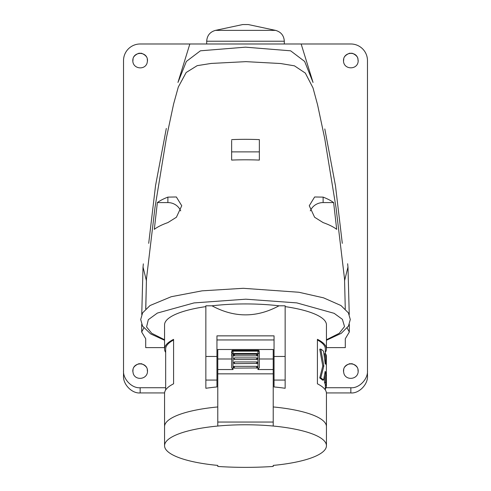 <?xml version="1.0" encoding="UTF-8"?>
<svg xmlns="http://www.w3.org/2000/svg" width="491" height="491" viewBox="0 0 491 491"><rect width="100%" height="100%" fill="white"/><g stroke="black" fill="none" stroke-linecap="round" stroke-linejoin="round"><path stroke-width="0.74" d="M326.368 364.653L326.368 356.804M326.447 364.653A80.947 20.953 -0 0 1 326.368 365.556M326.368 375.124L326.368 367.274M326.447 375.124A80.947 20.953 -0 0 1 326.368 376.02M325.337 389.971L325.337 384.674L325.337 385.595L326.447 385.595L326.368 377.745M326.447 385.595A80.947 20.953 -0 0 1 325.337 389.032M320.783 377.88A80.947 20.953 -0 0 1 323.581 380.052L322.513 380.126A79.837 20.665 180 0 0 319.751 377.984L320.783 377.88L323.857 365.924L320.783 349.089A80.947 20.953 -0 0 1 323.581 351.255L325.171 363.549A80.947 20.953 -0 0 1 325.607 364.242L325.607 353.772A80.947 20.953 -0 0 1 326.368 355.871L326.368 384.662L325.263 384.674A79.837 20.665 180 0 0 324.508 382.606L325.607 382.569L325.607 372.098L325.067 372.117M325.607 372.098A80.947 20.953 -0 0 0 325.171 371.405L323.581 380.052M325.607 382.569A80.947 20.953 -0 0 1 326.368 384.662M323.857 365.924L322.783 365.998L319.751 349.193L320.783 349.089M324.508 357.822L324.508 353.815L325.607 353.772M324.508 382.606L324.508 375.425M319.751 377.984L322.783 365.998M173.581 340.005A79.837 20.665 180 0 0 165.663 348.978L165.663 389.971M325.337 353.784L325.337 348.929A79.837 20.665 180 0 0 317.419 339.962M274.052 380.077L285.142 380.077L285.142 388.283A80.947 20.953 180 0 0 274.052 386.945L274.052 335.862L216.948 335.862L216.948 356.466L205.858 356.466L205.858 388.283A80.947 20.953 180 0 1 216.948 386.945L216.948 356.466M285.142 380.077L285.142 356.466L274.052 356.466M216.948 339.95L274.052 339.95M165.663 352.434A80.947 20.953 -0 0 1 164.553 348.978A80.947 20.953 -0 0 1 173.581 339.367L173.581 383.815A80.947 20.953 180 0 0 164.553 393.426L164.553 426.63A80.947 20.953 -0 0 1 217.777 406.947A80.947 20.953 180 0 0 164.553 426.63L164.553 445.724A80.947 20.953 180 0 0 217.777 465.407L217.777 466.45A404.872 391.075 180 0 0 273.223 466.45L273.223 465.407A80.947 20.953 180 0 0 326.447 445.724A80.947 20.953 180 0 0 273.223 426.041L273.223 373.847L217.777 373.847L217.777 358.995L231.642 358.995M326.447 445.724L326.447 426.63A80.947 20.953 180 0 0 273.223 406.947A80.947 20.953 -0 0 1 326.447 426.63L326.447 393.426A80.947 20.953 180 0 0 317.419 383.815L317.419 339.318A80.947 20.953 -0 0 1 326.447 348.929A80.947 20.953 -0 0 1 325.337 352.391M278.992 305.807A80.947 20.953 180 0 0 212.008 305.807C234.336 317.886 256.664 317.886 278.992 305.807L285.142 305.807L285.142 356.466M205.858 356.466L205.858 305.807L212.008 305.807M326.447 348.929L326.447 324.882A80.947 20.953 180 0 0 285.142 306.611M205.858 306.611A80.947 20.953 180 0 0 164.553 324.882L164.553 348.978M164.553 339.741L151.719 333.285L146.576 326.932L148.319 319.672L157.384 313.062L194.074 302.91L245.801 299.191L296.81 302.892L334.144 313.326L342.405 319.334L344.529 326.576L339.195 333.346L326.447 339.741M231.642 151.879L259.358 151.879M248.274 24.55L242.726 24.55L215.463 30.374L275.537 30.374L248.274 24.55M231.642 139.622A85.815 22.212 0 0 1 259.358 139.622L259.358 160.084A89.466 23.157 180 0 0 231.642 160.084L231.642 140.512M167.879 197.118L176.355 196.977L181.744 205.735L176.41 217.243L167.879 222.595A96.236 24.906 180 0 0 154.315 229.352L157.372 202.58A93.345 24.157 0 0 1 167.879 197.118L167.879 202.58L157.372 202.58M180.7 210.885A13.858 13.386 -0 0 0 167.879 202.58M323.121 222.595L314.614 217.268L309.262 205.741L314.627 196.983L323.121 197.118A93.345 24.157 0 0 1 333.628 202.58L336.685 229.352A96.236 24.906 180 0 0 323.121 222.595M310.3 210.885A13.858 13.386 180 0 1 323.121 202.58L333.628 202.58M145.723 308.949L146.465 278.919L154.99 207.478L166.431 137.738L173.599 104.031L178.307 87.024L186.169 72.508L197.198 65.653L211.161 63.437L245.966 61.645L280.637 63.529L294.453 65.837L305.334 73.091L313.012 87.907L317.591 104.878L324.717 138.48L336.077 207.981L344.535 278.919L345.277 308.949M145.796 308.882L146.404 280.527M164.553 347.616L145.704 347.616L145.704 338.747L141.684 332.026L143.814 327.97M143.335 263.851L143.034 267.098L146.355 280.471M347.186 327.97L349.322 332.026L345.296 338.747L345.296 347.616L326.447 347.616M344.602 280.521L347.966 267.098L347.646 263.728M189.845 43.987L177.957 82.457L186.359 61.443L200.414 50.806L245.512 47.167L290.623 50.812L304.647 61.443L313.043 82.457L301.155 43.987L140.156 43.987A16.633 16.633 0 0 0 123.523 60.62L123.523 375.719C122.781 384.238 131.932 393.708 140.156 392.935L164.577 392.935M165.663 387.737L140.156 387.737C131.932 388.504 122.781 379.034 123.523 370.515M326.423 392.935L350.844 392.935C359.068 393.708 368.219 384.238 367.477 375.719L367.477 370.515C368.219 379.034 359.068 388.504 350.844 387.737L326.018 387.737M367.477 370.515L367.477 60.62A16.633 16.633 0 0 0 350.844 43.987L301.155 43.987M300.94 43.987L296.705 43.987M194.295 43.987L190.06 43.987M147.085 63.075C144.82 70.489 132.699 69.016 132.809 60.62C132.723 51.027 147.595 51.027 147.503 60.62L147.085 63.075M133.233 373.553L132.809 371.104C132.723 361.511 147.595 361.511 147.503 371.104C147.613 379.5 135.498 380.973 133.233 373.553M343.915 373.553L343.497 371.104C343.405 361.511 358.277 361.511 358.191 371.104C358.301 379.5 346.18 380.973 343.915 373.553M357.767 58.171L358.191 60.62C358.277 70.219 343.405 70.219 343.497 60.62C343.381 52.23 355.502 50.751 357.767 58.171L357.957 59.276C358.154 55.36 351.114 52.549 351.673 53.323L350.126 53.31C350.494 52.568 343.393 55.477 343.725 59.276L343.522 61.277M358.16 371.761L357.957 369.754C358.289 365.955 351.188 363.052 351.556 363.794L350.126 363.794C350.494 363.052 343.393 365.955 343.725 369.754L343.522 371.761M147.478 371.761L147.275 369.754C147.607 365.955 140.506 363.052 140.874 363.794L139.444 363.794C139.812 363.052 132.711 365.955 133.043 369.754L132.84 371.761M147.478 61.277L147.275 59.276C147.607 55.477 140.506 52.568 140.874 53.31L139.444 53.31C139.812 52.568 132.711 55.477 133.043 59.276L132.84 61.277M231.887 350.543L231.642 367.691L233.022 369.539L233.022 353.526A1.387 1.105 180 0 1 233.022 351.151L257.953 351.151L257.953 353.526A1.387 1.105 0 0 0 259.334 352.415L259.334 367.691L257.953 369.539L257.953 353.526L233.022 353.526L233.022 350.47L231.887 350.543L259.088 350.543L259.334 352.415A1.387 1.264 180 0 0 257.953 351.151L257.953 350.47L259.088 350.543M231.642 354.171L231.642 355.748M234.41 367.962L234.41 368.115A0.97 0.97 0 0 1 233.44 367.145A0.97 0.804 -0 0 1 234.41 366.341L256.59 366.341A0.97 0.804 180 0 1 257.56 367.145A0.97 0.97 0 0 1 256.59 368.115L256.59 366.341M256.59 359.547L234.41 359.547A0.97 0.97 0 0 1 234.41 357.902L256.59 357.902A0.97 0.681 180 0 1 257.56 358.577A0.97 0.97 0 0 1 256.59 359.547L256.59 357.902M256.59 355.834L234.41 355.834A0.97 0.97 0 0 1 233.44 354.864A0.97 0.608 -0 0 1 234.41 354.257L256.59 354.257A0.97 0.608 180 0 1 257.56 354.864A0.97 0.97 0 0 1 256.59 355.834L256.59 354.257M234.41 363.444L234.41 363.659A0.97 0.97 0 0 1 234.41 361.941L256.59 361.941A0.97 0.743 180 0 1 257.56 362.689A0.97 0.97 0 0 1 256.59 363.659L256.59 361.941M259.334 358.995L273.223 358.995L273.223 369.539L257.953 369.539M273.223 426.041A80.947 20.953 -0 0 0 217.777 426.041L217.777 373.847M217.777 422.045L273.223 422.045M273.223 358.995L273.223 349.5L217.777 349.5L217.777 358.995M233.022 369.539L217.777 369.539M273.223 373.847L273.223 369.539M217.777 426.041A80.947 20.953 180 0 0 164.553 445.724M216.948 380.077L205.858 380.077M323.121 202.58L323.121 197.118M275.537 30.374C281.005 31.933 283.927 35.548 284.307 41.219L206.693 41.219C207.073 35.548 209.995 31.933 215.463 30.374M140.156 387.737L140.156 392.935M350.844 392.935L350.844 387.737M256.59 367.962L234.41 368.115L234.41 366.341M234.41 359.547L234.41 357.902M234.41 355.834L234.41 354.257M256.59 363.444L234.41 363.659L234.41 361.941M164.553 340.263L150.627 333.898L142.525 326.055L140.714 319.5L142.58 312.89L150.025 305.537L171.242 296.717L202.083 290.838L243.254 288.303L298.89 292.255L323.563 297.841L340.957 305.525L348.42 312.896L350.286 319.506L348.475 326.061L341.227 333.346L326.447 340.263M141.684 332.026L141.696 324.367M141.752 314.535L143.016 267.098M349.316 331.922L349.304 324.367M349.248 314.535L347.984 267.098M206.693 41.219L206.693 43.987M284.307 41.219L284.307 43.987M148.705 243.34L155.555 185.555L166.314 128.433M324.803 128.943L335.482 185.813L342.295 243.346M358.16 61.277L357.957 59.276M258.518 350.347L232.458 350.347"/></g></svg>
